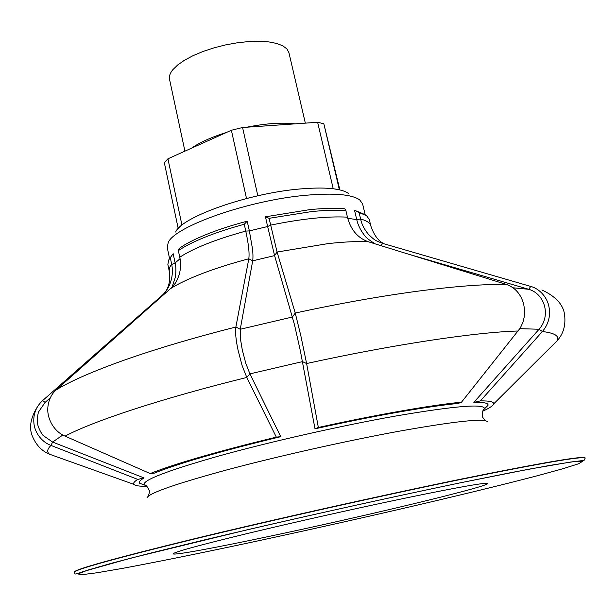 <?xml version="1.0" encoding="UTF-8"?>
<svg xmlns="http://www.w3.org/2000/svg" width="616" height="616" viewBox="0 0 616 616"><rect width="100%" height="100%" fill="white"/><g stroke="black" fill="none" stroke-linecap="round" stroke-linejoin="round"><path stroke-width="0.92" d="M184.923 151.151L169.531 79.325C168.915 76.399 170.016 73.189 172.834 69.7L177.716 64.942L184.554 60.191L193.116 55.633L203.088 51.451L214.091 47.817L225.695 44.883L237.43 42.766L248.841 41.542L259.459 41.257L268.884 41.919L276.776 43.474L282.852 45.853L286.94 48.957L288.919 52.645L305.336 123.138M178.216 228.551L181.959 225.148L167.929 158.797L164.318 162.632L178.216 228.551M339.87 189.897L323.824 123.747L339.377 189.79L333.225 188.742L317.625 122.284L323.824 123.747M242.573 127.512L257.835 195.796L246.515 198.521L231.377 130.253L242.573 127.512L317.625 122.284M231.377 130.253L167.929 158.797M365.219 214.861L362.608 203.911L359.698 199.877C351.898 194.402 334.149 192.854 306.445 195.218C249.087 200.061 174.112 226.519 168.183 242.681L167.259 247.578L169.562 258.597M171.086 256.525L173.173 253.669L175.121 262.994L180.034 258.689M178.363 250.627L179.749 257.249C181.081 262.501 180.896 268.314 179.194 274.682C175.776 284.022 175.052 283.537 170.393 288.719L56.264 389.866C49.796 395.179 46.47 405.551 48.233 414.699C50.065 423.862 56.487 432.663 65.065 436.143L150.189 473.565C175.075 463.671 217.125 451.528 276.322 437.129L246.808 377.454L242.111 365.55L238.146 350.535C235.936 340.617 234.996 330.83 235.89 326.996L248.81 258.782C249.588 253.268 248.571 244.044 245.769 231.092L244.267 224.27C229.76 228.213 216.74 232.486 205.205 237.106C193.778 241.718 184.831 246.223 178.363 250.627L179.141 248.471C185.485 243.913 194.594 239.224 206.468 234.419C218.457 229.599 232.04 225.194 247.209 221.183L249.357 230.9L267.637 226.526L265.457 216.801L309.763 209.632C323.677 208.262 335.35 207.985 344.775 208.793L345.876 210.518C336.49 209.887 325.094 210.241 311.696 211.565L269.077 218.318L277.085 252.044L295.241 313.028L300.862 335.851L306.614 363.532L318.341 427.481C376.03 414.768 430.807 405.213 461.523 402.163L520.312 327.997L522.961 322.23L524.262 316.824L524.562 309.679L523.623 303.827C520.697 293.886 514.93 287.418 506.337 284.415L368.145 241.703C357.611 237.899 350.712 229.714 347.439 217.155L345.876 210.518M375.136 243.859C368.976 239.978 365.396 237.106 364.41 235.258C360.46 230.115 357.904 224.902 356.733 219.604L354.516 210.256L359.066 212.481L360.622 219.019C361.669 224.301 364.318 229.452 368.584 234.473C375.745 241.441 376.237 240.702 382.705 243.412L530.73 286.432C538.915 288.488 546.431 296.381 548.656 305.29C550.889 315.169 548.802 323.916 542.388 331.531L480.388 400.885L473.827 402.363C483.93 402.132 488.65 403.126 487.988 405.351L484.877 408.447M473.827 402.363L539.069 329.244C551.112 315.862 544.991 294.025 528.759 289.297L408.516 254.177M318.341 427.481L314.999 428.813C344.329 422.337 371.71 416.847 397.151 412.35C422.36 407.931 442.75 404.951 458.312 403.434L461.523 402.163M74.112 572.333L74.043 572.179C74.451 569.446 114.538 558.312 194.302 538.769C272.934 519.712 381.412 495.457 460.968 479.14C542.696 462.577 584.091 455.509 585.169 457.927L585.177 458.042M175.652 232.016C181.404 217.017 248.579 193.178 300.108 188.958C325.04 186.879 341.133 188.365 348.394 193.409M146.831 486.278C139.57 486.401 135.281 485.77 133.965 484.384C132.964 483.244 134.234 481.589 137.776 479.417L50.974 445.414C42.635 442.427 35.767 434.126 34.142 425.117C32.702 415.43 35.505 407.268 42.558 400.639L161.407 295.98C170.301 288.558 174.097 275.437 171.648 264.164L170.286 257.634L173.173 253.669M172.087 287.095L175.437 276.892C176.122 270.894 176.022 266.266 175.121 262.994L171.225 264.695L169.485 267.744L169.192 270.94L167.86 264.534L168.669 260.06L170.286 257.634M244.267 224.27L247.209 221.183M268.391 536.544C361.815 516.893 488.334 486.671 487.61 483.537C486.347 482.213 459.313 486.994 406.498 497.867C357.627 508.023 293.747 522.345 246.631 533.702C198.375 545.43 173.905 552.136 173.219 553.815C173.504 555.563 215.046 547.84 268.391 536.544M314.999 428.813L300.315 350.635L294.533 324.878L274.59 255.609L267.637 226.526L270.609 225.14C301.855 218.742 327.466 216.077 347.439 217.155M150.189 473.565L154.323 473.142C178.786 463.294 220.921 451.135 280.727 436.682L249.919 373.866L245.83 363.417L242.311 350.08L240.24 337.645L240.248 329.267L252.699 260.822C253.099 257.835 253.037 253.884 252.506 248.972L249.357 230.9L245.769 231.092C215.715 239.385 193.709 248.102 179.749 257.249M359.066 212.481L366.651 215.808L369.292 219.504L370.809 225.872C373.927 235.166 378.424 241.164 384.299 243.874M480.388 400.885C489.828 400.785 494.217 401.825 493.562 404.004C492.962 405.813 489.358 408.216 482.736 411.195M354.516 210.256L363.232 213.837M265.457 216.801L269.077 218.318M143.721 484.7L139.586 483.229C138.538 482.043 140.032 480.28 144.075 477.947L52.599 442.057L43.374 435.651C41.773 434.557 37.892 426.88 37.707 424.162C36.875 421.513 37.73 413.09 38.785 411.58L45.13 402.387L50.389 397.682M144.075 477.947L137.776 479.417M280.727 436.682L276.322 437.129M146.446 485.97L144.244 484.892C141.803 480.495 166.628 470.878 218.703 456.04C269.785 441.849 341.164 425.695 395.626 416.039C455.316 405.844 484.938 403.442 484.484 408.839L482.944 410.757M519.896 328.667L539.069 329.244L542.388 331.531C554.793 332.994 559.69 336.082 557.095 340.794L550.727 347.131M147.001 497.843C148.533 493.308 175.26 483.96 227.189 469.8C277.931 456.24 346.477 440.848 399.045 431.223C454.824 421.282 484.307 418.118 487.502 421.729M585.192 458.142L584.083 460.383L570.501 462.054L528.913 469.184L460.021 482.875C395.064 496.388 317.463 513.498 245.83 530.114L130.269 558.273L83.229 571.556C70.594 576.36 76.615 572.664 74.112 572.387C74.528 569.669 114.614 558.543 194.371 539.015C272.996 519.966 381.466 495.711 461.014 479.387C542.727 462.824 584.122 455.74 585.192 458.142L585.169 457.927M459.96 482.89L511.265 472.572L549.51 465.45L573.296 461.723L582.651 461.268L578.663 463.748L563.032 468.699L537.706 475.644C466.759 494.271 341.272 523.207 236.713 545.414C192.254 554.808 152.514 562.816 121.883 568.491L96.789 572.795L81.489 574.743L77.955 573.935L87.865 570.085L112.281 563.047L151.174 552.945L203.041 540.24C281.651 521.452 382.012 499.052 459.96 482.89M170.393 288.719C177.932 283.884 188.511 278.84 202.125 273.589C215.87 268.33 231.431 263.394 248.81 258.782L252.699 260.822L274.59 255.609L277.085 252.044L327.928 243.628C343.836 241.865 357.234 241.218 368.145 241.703M56.264 389.866C70.409 381.158 93.085 371.24 124.301 360.114C156.056 348.91 193.255 337.868 235.89 326.996L240.248 329.267L292.446 317.001L295.241 313.028C339.231 303.519 380.026 296.234 417.617 291.199C454.77 286.309 484.345 284.053 506.337 284.415M65.065 436.143C92.739 421.298 161.6 398.46 246.808 377.454L249.919 373.866L302.464 361.63L306.614 363.532C394.048 344.336 476.083 332.155 518.225 331M347.717 218.295L356.733 219.604L360.622 219.019C366.705 220.62 370.101 222.9 370.809 225.872M380.911 245.645L382.705 243.412L387.502 244.806M58.035 457.265L49.565 454.238C46.685 452.098 47.155 449.156 50.974 445.414L52.599 442.057L62.817 435.035M513.043 287.788L528.759 289.297L530.73 286.432M42.558 400.639L45.13 402.387M161.407 295.98L161.9 296.25M487.988 405.351L484.484 408.839C483.013 409.27 482.297 411.688 482.336 416.116C481.781 416.177 482.844 417.725 485.531 420.751M139.586 483.229L144.244 484.892C145.753 484.653 147.432 486.54 149.28 490.559C149.811 490.382 149.511 492.238 148.364 496.119M493.562 404.004L557.095 340.794C563.54 333.757 565.996 324.825 564.472 313.991C562.962 304.312 555.432 296.296 541.888 289.951M133.965 484.384L49.565 454.238C41.719 451.035 35.951 444.914 32.248 435.882C28.952 427.689 30.53 418.249 36.991 407.553M169.192 270.94C170.401 279.01 169.346 285.685 166.012 290.968M191.614 148.14C199.415 142.589 211.134 137.314 226.788 132.317M246.762 127.219C265.596 123.439 281.72 122.314 295.141 123.855"/></g></svg>
